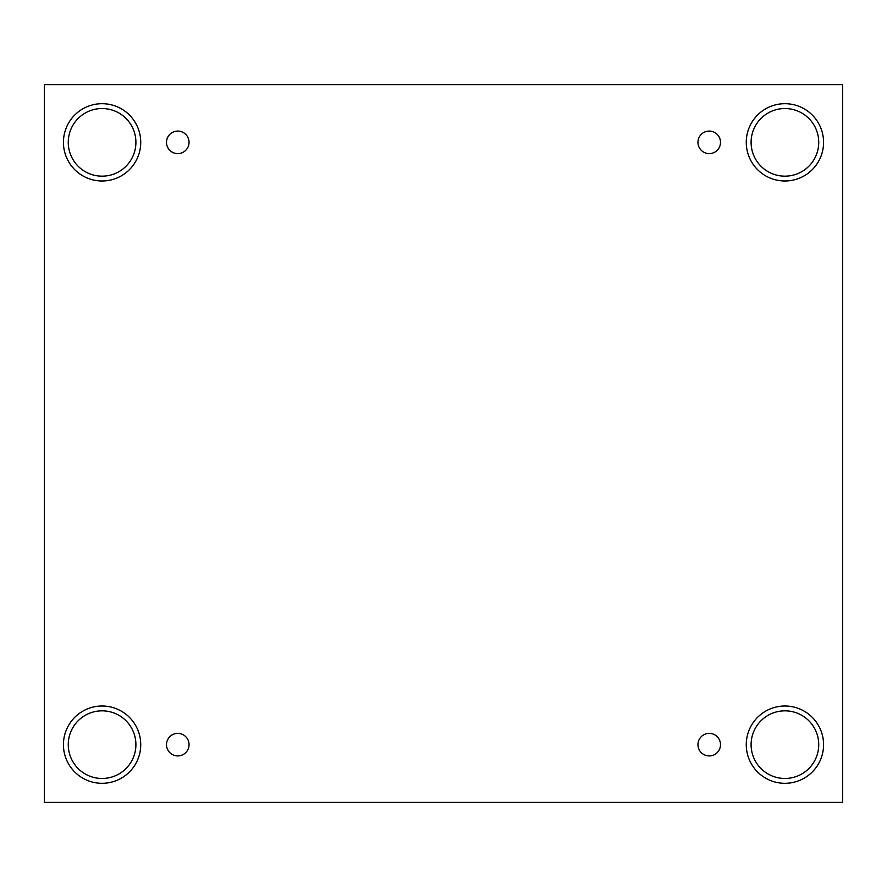 <?xml version="1.0" encoding="UTF-8"?>
<svg xmlns="http://www.w3.org/2000/svg" width="887" height="887" viewBox="0 0 887 887"><rect width="100%" height="100%" fill="white"/><g stroke="black" fill="none" stroke-linecap="round" stroke-linejoin="round"><path stroke-width="1.33" d="M842.65 84.609L44.35 84.609L44.35 802.391L842.65 802.391L842.65 84.609M177.777 755.924A11.276 11.276 0 0 1 168.009 739.015A11.276 11.276 0 0 1 187.534 739.015A11.276 11.276 0 0 1 177.777 755.924M709.223 755.924A11.276 11.276 0 0 1 699.466 739.015A11.276 11.276 0 0 1 718.991 739.015A11.276 11.276 0 0 1 709.223 755.924M709.223 153.617A11.276 11.276 0 0 1 699.466 136.709A11.276 11.276 0 0 1 718.991 136.709A11.276 11.276 0 0 1 709.223 153.617M177.777 153.617A11.276 11.276 0 0 1 168.009 136.709A11.276 11.276 0 0 1 187.534 136.709A11.276 11.276 0 0 1 177.777 153.617M784.917 783.31A38.651 38.651 0 0 1 751.444 725.333A38.651 38.651 0 0 1 818.391 725.333A38.651 38.651 0 0 1 784.917 783.31M102.083 783.31A38.651 38.651 0 0 1 68.609 725.333A38.651 38.651 0 0 1 135.556 725.333A38.651 38.651 0 0 1 102.083 783.31M102.083 180.992A38.651 38.651 0 0 1 68.609 123.016A38.651 38.651 0 0 1 135.556 123.016A38.651 38.651 0 0 1 102.083 180.992M784.917 180.992A38.651 38.651 0 0 1 751.444 123.016A38.651 38.651 0 0 1 818.391 123.016A38.651 38.651 0 0 1 784.917 180.992M751.101 142.341A33.817 33.817 0 0 1 801.826 113.059A33.817 33.817 0 0 1 801.826 171.635A33.817 33.817 0 0 1 751.101 142.341M68.266 142.341A33.817 33.817 0 0 1 118.991 113.059A33.817 33.817 0 0 1 118.991 171.635A33.817 33.817 0 0 1 68.266 142.341M68.266 744.659A33.817 33.817 0 0 1 118.991 715.365A33.817 33.817 0 0 1 118.991 773.941A33.817 33.817 0 0 1 68.266 744.659M751.101 744.659A33.817 33.817 0 0 1 801.826 715.365A33.817 33.817 0 0 1 801.826 773.941A33.817 33.817 0 0 1 751.101 744.659"/></g></svg>
